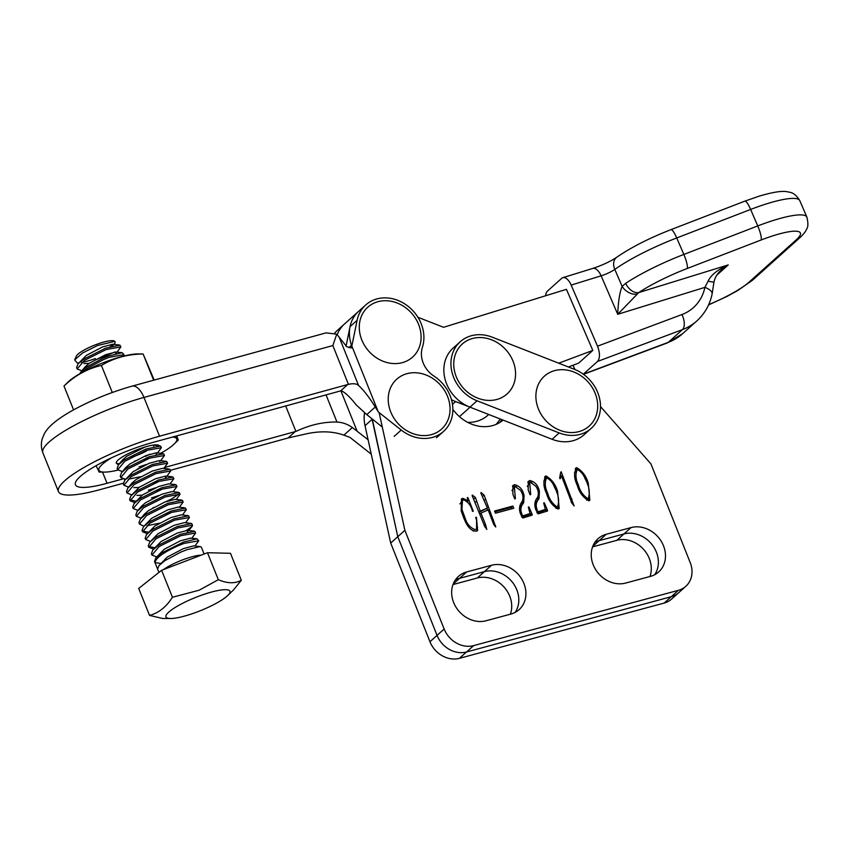<?xml version="1.0" encoding="UTF-8"?>
<svg xmlns="http://www.w3.org/2000/svg" width="850" height="850" viewBox="0 0 850 850"><rect width="100%" height="100%" fill="white"/><g stroke="black" fill="none" stroke-linecap="round" stroke-linejoin="round"><path stroke-width="1.27" d="M417.934 317.294L443.583 327.293L566.429 289.329L592.801 350.423L578.616 363.141L568.395 366.977M467.712 422.365A36.582 31.227 48.1 0 0 487.794 415.31L488.718 414.481M334.475 333.434A36.582 31.227 -131.9 0 1 337.418 330.342L344.505 323.988A36.582 31.227 48.1 0 0 337.195 334.719A36.582 31.227 48.1 0 1 344.505 323.988L358.689 311.27A36.582 31.227 48.1 0 0 351.496 345.249M592.801 350.423L558.726 363.184M459.467 416.649L470.039 407.182L455.6 401.561A36.582 31.227 -131.9 0 1 451.467 399.67M708.688 304.629A48.779 9.297 156.7 0 0 749.105 282.094L796.407 239.668A48.779 9.297 156.7 0 0 774.573 235.301A48.779 9.297 156.7 0 0 761.133 239.987L687.214 268.494A60.977 11.613 156.7 0 0 638.775 292.559L617.727 314.298L601.12 275.825L571.157 285.09L597.529 346.173L681.934 314.553A48.779 41.639 48.1 0 0 704.894 287.364L708.061 281.212C710.951 275.039 717.676 269.609 728.248 264.902L721.395 269.918C717.357 273.498 714.871 277.599 713.947 282.2L708.061 281.212M571.157 285.09A12.197 5.918 -107.2 0 0 562.827 277.674A12.197 5.918 -107.2 0 0 561.68 278.332L547.496 291.061A12.197 5.918 -107.2 0 0 545.604 295.768M572.964 365.266L574.951 369.538M583.302 374.202L668.281 342.337A60.977 52.052 48.1 0 0 682.635 333.668L696.819 320.949A60.977 52.052 -131.9 0 1 682.476 329.609L668.281 342.337A12.197 6.024 69.5 0 1 667.293 342.943L682.635 333.668M681.934 314.553A12.197 6.024 69.5 0 1 682.476 329.609L597.55 361.431L583.366 374.149M597.55 361.431C600.1 358.169 600.1 353.09 597.529 346.173M696.819 320.949C704.692 313.767 709.782 304.831 712.098 294.121L712.098 294.121A12.197 5.387 11.9 0 0 704.894 287.364L617.727 314.298C618.258 301.378 619.724 292.081 622.136 286.397L625.706 283.305A73.174 13.94 -23.3 0 1 683.846 254.437L757.754 225.93A60.977 11.613 -23.3 0 1 774.562 220.065A60.977 11.613 -23.3 0 1 806.884 217.111L799.776 200.621A60.977 11.613 156.7 0 0 767.444 203.575A60.977 11.613 156.7 0 0 750.635 209.44A12.197 2.433 -111.1 0 0 744.876 201.131L670.969 229.638C649.134 238.191 631.04 247.403 616.696 257.284C610.481 261.46 602.512 265.168 592.79 268.419L562.827 277.674M716.773 275.188L728.248 264.902L638.775 292.559A12.197 8.181 -123.4 0 1 625.706 283.305M636.735 294.068A12.197 8.234 -141.1 0 1 622.136 286.397L614.805 269.408A12.197 2.327 -23.3 0 1 601.12 275.825A12.197 5.918 -107.2 0 0 592.79 268.419M451.807 356.129A36.582 31.227 48.1 0 0 477.052 400.786L559.194 432.926A36.582 31.227 48.1 0 0 591.218 428.358A36.582 31.227 48.1 0 0 599.091 396.514A36.582 31.227 48.1 0 0 574.388 369.314L492.256 337.184A36.582 31.227 48.1 0 0 460.233 341.743A36.582 31.227 48.1 0 0 451.807 356.129M460.233 341.743L453.135 348.107A36.582 31.227 48.1 0 0 444.709 362.493A36.582 31.227 48.1 0 0 469.965 407.15L552.096 439.28A36.582 31.227 48.1 0 0 584.12 434.722L591.218 428.358M373.649 355.767A33.532 28.624 -131.9 0 1 364.076 311.387A33.532 28.624 -131.9 0 1 406.736 308.561A33.532 28.624 -131.9 0 1 416.298 352.931A33.532 28.624 -131.9 0 1 373.649 355.767M550.928 425.255A33.532 28.624 -131.9 0 1 540.26 380.97A33.532 28.624 -131.9 0 1 582.654 376.986A33.532 28.624 -131.9 0 1 593.321 421.271A33.532 28.624 -131.9 0 1 550.928 425.255M468.796 393.125A33.532 28.624 -131.9 0 1 458.129 348.829A33.532 28.624 -131.9 0 1 500.522 344.845A33.532 28.624 -131.9 0 1 511.19 389.13A33.532 28.624 -131.9 0 1 468.796 393.125M403.272 428.304A33.532 28.624 -131.9 0 1 392.604 384.009A33.532 28.624 -131.9 0 1 434.998 380.024A33.532 28.624 -131.9 0 1 445.666 424.32A33.532 28.624 -131.9 0 1 403.272 428.304M382.288 427.04L366.786 414.609L356.15 404.855C350.508 397.556 345.567 392.849 341.328 390.703A48.779 41.639 48.1 0 0 340.595 390.904L152.447 442.563A58.544 11.953 158.1 0 0 80.198 476.531A58.544 11.953 158.1 0 0 75.427 484.755A58.544 11.953 158.1 0 0 107.036 483.289L122.836 478.954M401.232 430.036A36.582 31.227 48.1 0 0 432.491 437.399A36.582 31.227 48.1 0 0 443.562 431.407A36.582 31.227 48.1 0 0 433.978 376.104A24.395 20.814 -131.9 0 1 422.408 347.299A36.582 31.227 48.1 0 0 407.256 305.649A36.582 31.227 48.1 0 0 365.766 304.927A36.582 31.227 48.1 0 0 357.117 320.291L352.123 344.675A12.197 10.413 -131.9 0 1 351.783 345.939L378.324 411.974L401.232 430.036L394.145 436.379M123.229 483.257L99.939 489.653A76.829 15.693 -21.9 0 1 58.448 491.576A76.829 15.693 -21.9 0 1 64.717 480.781A76.829 15.693 -21.9 0 1 159.545 436.199L347.692 384.54A48.779 41.639 48.1 0 1 348.426 384.349C353.239 383.297 356.618 383.658 358.562 385.433C363.917 390.458 369.484 397.641 375.264 407.001L378.324 411.974M371.248 454.166L349.977 437.399L343.878 435.158C332.254 431.024 318.952 430.769 303.981 434.382L288.819 437.793A48.779 41.639 48.1 0 0 288.086 437.984L170.446 470.294M58.448 491.576L42.872 452.806A76.829 15.693 -21.9 0 1 49.13 442.011A76.829 15.693 -21.9 0 1 143.958 397.428L332.839 345.567L336.738 334.156L326.081 332.871L132.016 386.155A18.296 8.766 74.6 0 1 143.958 397.428L159.545 436.199M351.783 345.939L351.231 348.011L346.704 346.662L336.738 334.156M164.581 467.489L295.184 431.619A48.779 41.639 -131.9 0 1 295.917 431.428C309.868 424.862 323.553 421.738 336.972 422.057C342.454 422.333 347.586 424.161 352.368 427.539L368.092 439.748M346.024 346.269L350.041 326.644A36.582 31.227 -131.9 0 1 358.689 311.27L365.766 304.927M285.685 405.981L295.917 431.428M68.935 381.225A41.969 8.574 -21.9 0 1 102.191 363.141A41.969 8.574 -21.9 0 1 137.838 353.919L143.119 354.004C127.744 354.131 113.836 357.946 101.416 365.447C87.55 368.571 75.076 375.424 63.984 386.017L68.181 381.916A41.969 8.574 -21.9 0 1 68.935 381.225M154.19 380.067L143.119 354.004L153.659 380.216M112.285 392.477L101.416 365.447M73.567 409.849L63.984 386.017M200.048 595.744A34.478 7.044 158.1 0 0 170.499 610.672A34.478 7.044 158.1 0 0 170.51 618.513A34.478 7.044 158.1 0 0 195.84 612.446A34.478 7.044 158.1 0 0 227.726 595.521A34.478 7.044 158.1 0 0 200.048 595.744M170.51 618.513L162.573 618.471L149.536 615.389C158.589 613.073 166.218 607.028 172.433 597.263L199.134 590.219L218.312 579.689C227.407 583.557 235.067 583.748 241.304 580.253L233.708 589.709M81.568 362.451A24.395 4.983 158.1 0 0 95.381 358.551M78.763 363.024L77.106 362.844L74.651 359.911L82.535 352.984L97.569 345.504L114.984 341.328L115.037 343.039L113.889 344.409M74.651 359.911L76.394 356.065A20.729 4.239 -21.9 0 1 96.804 344.303A20.729 4.239 -21.9 0 1 114.017 340.935L114.984 341.328M113.326 344.547L109.99 346.715M158.918 572.422L154.519 561.468L155.879 557.812L161.712 552.914L183.472 542.066L197.009 538.804L198.773 540.759L184.014 543.426L178.33 545.689C163.508 552.341 155.731 557.982 154.998 562.615L157.569 569.011L158.992 565.569L164.836 560.671L180.901 552.075L186.586 549.812L200.122 546.561L201.344 547.156L204.106 554.03M77.148 368.985L76.606 367.625L77.966 363.97L83.799 359.072L105.549 348.213L119.999 345.217L120.859 346.906L106.101 349.573L84.352 360.432L77.148 368.985L81.951 370.781M79.794 373.756L81.079 371.716L86.912 366.817L102.978 358.233L108.672 355.969L122.209 352.707L123.973 354.663L109.214 357.329L103.53 359.592L87.465 368.178L82.259 372.385M116.407 463.388L119.276 463.824M134.311 461.189L136.393 460.572M117.672 469.784L117.119 468.424L118.479 464.769L124.312 459.871L146.072 449.013L160.523 446.016L161.373 447.716L146.614 450.373L124.865 461.231L117.672 469.784L122.4 471.58M137.424 468.945L139.506 468.329M120.785 477.541L120.243 476.181L121.603 472.526L127.436 467.627L149.186 456.769L163.636 453.772L164.486 455.462L149.727 458.129L127.978 468.987L120.785 477.541L125.556 479.283M128.339 479.188L140.548 476.701M123.898 485.286L123.356 483.937L124.716 480.271L130.549 475.384L152.299 464.525L166.749 461.529L167.609 463.218L152.851 465.885L131.091 476.733L123.898 485.286L128.626 487.082M127.022 493.043L126.469 491.683L127.829 488.027L133.662 483.129L155.423 472.281L169.873 469.285L170.722 470.974L155.964 473.631L134.215 484.489L127.022 493.043L131.75 494.838M136.074 501.16L130.018 500.055M130.135 500.799L129.593 499.439L130.953 495.784L136.786 490.886L158.536 480.027L172.986 477.031L173.836 478.731L159.077 481.387L137.328 492.246L130.135 500.799L134.863 502.594M133.248 508.555L132.706 507.195L134.066 503.54L139.899 498.642L161.649 487.783L176.099 484.787L176.959 486.487L162.201 489.143L140.441 500.002L133.248 508.555L137.976 510.351M153.011 507.716L155.093 507.099M136.372 516.311L135.819 514.951L137.179 511.296L143.012 506.398L164.773 495.539L179.222 492.543L180.072 494.233L165.314 496.899L143.565 507.758L136.372 516.311L141.1 518.107M139.485 524.057L138.943 522.697L140.303 519.042L146.136 514.144L167.886 503.296L182.336 500.299L183.186 501.989L168.428 504.656L146.678 515.504L139.485 524.057L142.97 525.725M147.039 525.704L159.248 523.228M148.538 532.174L142.481 531.069M142.598 531.813L142.056 530.453L143.416 526.798L149.249 521.9L170.999 511.041L185.449 508.045L186.309 509.745L171.551 512.401L149.791 523.26L142.598 531.813L147.326 533.609M145.722 539.569L145.169 538.209L146.529 534.554L152.363 529.656L174.123 518.798L188.572 515.801L189.423 517.501L174.664 520.158L152.915 531.016L145.722 539.569L150.439 541.365M154.774 547.687L148.718 546.582M148.835 547.326L148.293 545.966L149.653 542.311L155.486 537.413L177.236 526.554L191.686 523.558L192.536 525.258L177.778 527.914L156.028 538.773L148.835 547.326L153.563 549.121M151.948 555.082L151.406 553.722L152.766 550.067L158.599 545.169L180.349 534.31L194.799 531.314L195.659 533.003L180.901 535.67L159.141 546.529L151.948 555.082L156.676 556.878M95.88 359.773L114.803 352.038M117.002 352.166L120.859 346.906M123.207 356.214L123.973 354.663M157.516 452.965L161.373 447.716M146.179 464.525L138.964 466.969M160.639 460.721L164.486 455.462M163.752 468.467L167.609 463.218M166.866 476.223L170.722 470.974M155.529 487.783L148.314 490.237M169.989 483.979L173.836 478.731M158.653 495.539L151.428 497.983M173.102 491.736L176.959 486.487M179.35 493.733L171.403 499.109L166.101 501.564M176.216 499.492L180.072 494.233M179.339 507.237L183.186 501.989M182.452 514.994L186.309 509.745M185.566 522.75L189.423 517.501M186.49 530.389L192.089 526.469L192.536 525.258M191.803 538.263L195.659 533.003M194.916 546.008L198.773 540.759M149.536 615.389L138.699 588.434L161.596 570.297L207.485 552.734L230.467 553.297L241.304 580.253M161.596 570.297L172.433 597.263M207.485 552.734L218.312 579.689M160.82 563.423L154.998 562.615M112.359 346.024L113.114 345.334M119.096 344.962L112.646 344.271L102.446 346.981L86.254 355.449L77.966 363.97M83.959 363.577L89.133 363.375M115.473 353.781L116.227 353.09M122.209 352.707L115.759 352.027L105.559 354.737L89.377 363.194L85.244 366.775L84.033 368.932M153.627 446.133L153.393 445.113M145.18 446.962L126.777 456.248L122.644 459.829L121.433 461.975M144.394 460.243L148.984 458.405M155.986 454.58L156.74 453.889M162.722 453.517L156.283 452.827L146.072 455.536L129.891 464.004L125.768 467.585L124.557 469.731M159.864 461.646L159.396 460.583L149.196 463.293L133.004 471.75L124.716 480.271M168.959 469.019L162.509 468.339L152.309 471.049L136.127 479.506L131.994 483.087L130.783 485.233M133.822 487.645L138.996 487.433M153.744 483.501L158.334 481.663M165.336 477.838L166.09 477.147L165.633 476.096L155.423 478.794L139.241 487.263L130.953 495.784M136.935 495.391L142.109 495.189M156.857 491.257L161.447 489.419M175.196 484.532L168.746 483.852L158.546 486.551L142.354 495.019L134.066 503.54M178.309 492.288L171.859 491.598L161.659 494.307L145.477 502.775L141.344 506.356L140.133 508.502M181.422 500.034L174.983 499.354L164.773 502.063L148.591 510.521L144.468 514.101L143.257 516.258M166.207 514.516L170.797 512.678M184.546 507.79L178.096 507.11L167.896 509.809L151.704 518.277L143.416 526.798M187.659 515.546L181.209 514.866L171.009 517.565L154.827 526.033L146.529 534.554M190.772 523.303L184.333 522.622L174.123 525.321L157.941 533.789L149.653 542.311M187.159 532.121L187.914 531.431L187.446 530.368L177.246 533.077L161.054 541.546L152.766 550.067M197.009 538.804L190.559 538.124L180.359 540.834L164.178 549.291L155.879 557.812M200.122 546.561L193.683 545.881L183.472 548.579L167.291 557.048L159.003 565.569M131.378 457.3A19.518 3.984 158.1 0 0 146.444 451.01M111.679 457.714A41.969 8.574 158.1 0 0 102.308 464.312A41.969 8.574 158.1 0 0 104.433 472.111A41.969 8.574 158.1 0 0 117.853 470.114M160.65 453.294A41.969 8.574 158.1 0 0 173.368 444.794A41.969 8.574 158.1 0 0 174.091 444.114A41.969 8.574 158.1 0 0 172.55 437.049M104.433 472.111L99.163 472.079L96.082 465.704M116.461 462.049L116.407 463.335A23.173 4.728 -21.9 0 1 116.439 462.092A23.173 4.728 -21.9 0 1 118.214 459.946A23.173 4.728 -21.9 0 1 139.315 448.917A23.173 4.728 -21.9 0 1 158.493 445.188A23.173 4.728 -21.9 0 1 159.226 445.719M145.552 456.493L145.361 456.439A23.173 4.728 -21.9 0 0 149.791 454.208M116.407 463.335L118.309 464.652M176.673 435.912L178.298 440.034L176.258 436.029M118.607 464.621L118.001 464.599M523.94 583.525A26.828 22.897 48.1 0 0 491.491 565.271L466.671 571.965A26.828 22.897 48.1 0 0 458.469 576.385A26.828 22.897 48.1 0 0 456.067 607.304A26.828 22.897 48.1 0 0 486.094 620.755L510.903 614.061A26.828 22.897 48.1 0 0 519.106 609.641A26.828 22.897 48.1 0 0 523.94 583.525M510.382 614.199A26.828 22.897 48.1 0 0 509.745 596.243A26.828 22.897 48.1 0 0 477.296 578L484.394 571.636A26.828 22.897 48.1 0 1 516.842 589.889A26.828 22.897 48.1 0 1 515.164 612.383A26.828 22.897 48.1 0 0 516.842 589.889A26.828 22.897 48.1 0 0 484.394 571.636L459.574 578.329A26.828 22.897 48.1 0 0 455.313 580.008A26.828 22.897 48.1 0 1 459.574 578.329L466.671 571.965M546.518 493.372C543.246 486.678 543.065 480.866 545.955 475.947C551.746 479.304 555.634 484.521 557.621 491.619L559.173 508.544L558.142 509.054C552.298 505.729 548.431 500.491 546.518 493.372M545.041 476.436L545.955 475.947L544.542 477.222L546.646 477.796L543.809 481.058M512.911 506.058L513.783 508.257L495.465 513.209L494.594 511.009L512.911 506.058L511.487 507.333L512.04 508.736M487.411 508.034L480.866 493.127L481.047 492.511L484.096 495.072L495.773 527.021L493.701 524.418L488.166 509.915L480.951 513.102L485.371 524.121L486.827 529.433L484.84 526.702L472.132 495.592L472.334 495.04L475.405 497.537L480.218 511.158L487.411 508.034L479.358 512.189M467.213 497.717L467.861 497.547L473.28 511.169L472.473 511.381C471.197 505.793 468.286 501.957 463.739 499.896L462.464 500.501L461.943 509.394L465.311 518.638C467.128 524.28 470.433 527.946 475.203 529.635L476.584 528.944L476.574 520.168L475.713 517.406L476.414 517.267L477.647 530.464L476.467 531.165C467.351 531.207 463.994 518.192 461.178 510.988L461.497 498.865L462.74 498.302L468.116 500.809L467.213 497.717M650.473 576.374A26.828 22.897 48.1 0 0 658.676 571.954A26.828 22.897 48.1 0 0 663.51 545.838A26.828 22.897 48.1 0 0 631.051 527.584L606.241 534.289A26.828 22.897 48.1 0 0 598.039 538.709A26.828 22.897 48.1 0 0 595.638 569.617A26.828 22.897 48.1 0 0 625.653 583.068L650.473 576.374M503.094 420.112A36.582 31.227 -131.9 0 1 455.717 412.888L452.859 409.626M379.217 412.973L404.876 530.326L444.146 629.011A24.395 20.814 48.1 0 0 473.652 645.607L678.353 590.336A24.395 20.814 48.1 0 0 685.812 586.319A24.395 20.814 48.1 0 0 690.2 562.572L650.93 463.888L600.514 406.598M521.666 517.055L528.615 514.866L530.039 513.591L528.349 507.089L528.934 506.929L531.824 513.612L532.217 515.1L522.793 518.033L520.37 513.496C519.053 509.671 519.286 506.217 521.05 503.136L522.272 501.33C523.621 497.792 523.026 494.126 520.487 490.344L515.429 486.731L514.399 487.241L515.387 498.727L514.749 498.897L512.858 494.147L512.922 485.573L514.505 484.659C519.648 485.956 522.835 489.579 524.078 495.539L523.696 502.647L522.24 504.794C520.614 507.439 520.455 510.436 521.762 513.793L522.527 515.961L530.251 513.485L528.923 514.59M537.009 512.911L543.957 510.723L545.371 509.447L543.681 502.956L544.276 502.786L547.166 509.469L547.559 510.956L538.135 513.899L535.702 509.352C534.395 505.527 534.629 502.074 536.392 498.993L537.614 497.186C538.964 493.648 538.369 489.983 535.829 486.2L530.761 482.587L529.741 483.098L530.729 494.583L530.092 494.753L528.201 490.014L528.264 481.44L529.847 480.526C534.99 481.812 538.178 485.435 539.41 491.396L539.038 498.504L537.572 500.65C535.957 503.296 535.798 506.303 537.104 509.649L537.869 511.817L545.594 509.341L544.266 510.446M561.191 471.771L574.122 505.931L571.923 503.126L561.468 475.883L560.161 478.784L559.64 477.966L560.702 472.207M577.203 485.084C573.931 478.391 573.739 472.579 576.64 467.659C582.431 471.017 586.319 476.244 588.296 483.331L589.857 500.257L588.827 500.767C582.983 497.441 579.105 492.214 577.203 485.084M575.716 468.148L576.64 467.659L575.216 468.934L577.331 469.508L574.483 472.781M649.952 576.513A26.828 22.897 48.1 0 0 649.315 558.567A26.828 22.897 48.1 0 0 616.866 540.313L623.964 533.949A26.828 22.897 48.1 0 1 656.412 552.202A26.828 22.897 48.1 0 1 654.734 574.696A26.828 22.897 48.1 0 0 656.412 552.202A26.828 22.897 48.1 0 0 623.964 533.949L599.144 540.653A26.828 22.897 48.1 0 0 594.883 542.321A26.828 22.897 48.1 0 1 599.144 540.653L606.241 534.289M364.554 412.686A36.582 31.227 48.1 0 0 365.022 425.701L372.119 419.337A36.582 31.227 48.1 0 1 372.034 418.954A36.582 31.227 48.1 0 0 372.119 419.337L397.779 536.69L437.049 635.375A24.395 20.814 48.1 0 0 466.554 651.971L671.256 596.7A24.395 20.814 48.1 0 0 678.714 592.684L685.812 586.319M365.022 425.701L390.692 543.054L404.876 530.326M499.811 422.493L501.999 419.688L499.885 422.429A36.582 31.227 -131.9 0 1 499.853 422.461A36.582 31.227 -131.9 0 0 499.885 422.429L502.647 419.942M467.861 497.547L467.309 498.036M467.468 501.394L467.712 502.01M465.311 518.638L464.408 519.446M462.464 500.501L459.914 503.944M475.203 529.635L476.584 528.944M473.078 531.006L473.79 530.91M476.414 517.267L475.83 517.788M477.541 527.425L476.829 531.016M462.74 498.302L461.316 499.577L463.696 499.906M467.404 500.098L466.565 500.841M468.116 500.809L467.298 501.543M484.096 495.072L482.694 496.336M486.965 508.428L487.645 510.149M493.478 519.956L492.458 520.869M495.476 525.459L494.881 526.001M480.951 513.102L480.048 513.921M485.371 524.121L484.107 525.258M475.405 497.537L473.992 498.812M476.319 501.362L475.384 502.201M480.218 511.158L479.283 511.998M494.913 511.806L511.487 507.333M514.505 484.659L513.092 485.934L516.396 486.678M512.433 486.211L513.092 485.934M524.078 495.539L522.92 496.57M523.696 502.647L520.816 506.058L519.531 509.256M523.122 499.301L522.272 503.922M522.24 504.794L520.816 506.058M521.762 513.793L520.763 514.686M522.527 515.961L521.56 516.821M529.933 513.772L530.74 515.621M514.76 497.027L514.154 497.569M514.399 487.241L511.934 490.588M529.847 480.526L528.424 481.791L531.739 482.534M527.765 482.078L528.424 481.791M539.41 491.396L538.263 492.426M539.038 498.504L536.159 501.925L534.862 505.112M538.464 495.157L537.614 499.779M537.572 500.65L536.159 501.925M537.104 509.649L536.095 510.553M537.869 511.817L536.903 512.678M545.264 509.628L546.072 511.477M530.102 492.883L529.497 493.436M529.741 483.098L527.276 486.455M557.621 491.619L556.654 492.479M558.864 505.378L558.376 509.001M556.028 508.47L557.494 507.195C559.576 501.086 558.599 494.456 554.54 487.305C552.989 482.959 550.354 479.783 546.646 477.796C544.553 482.301 544.893 487.422 547.666 493.17C549.323 499.354 552.596 504.029 557.494 507.195L556.081 508.47M545.232 479.071L544.659 479.4M546.773 493.978L547.666 493.17M560.469 474.789L561.043 476.255M571.03 501.521L571.381 502.424M561.468 475.883L559.661 477.998M588.296 483.331L587.339 484.203M589.539 497.091L589.05 500.724M586.713 500.193L588.179 498.908C590.261 492.809 589.273 486.179 585.225 479.028C583.663 474.672 581.039 471.495 577.331 469.508C575.227 474.013 575.577 479.145 578.351 484.893C579.997 491.077 583.27 495.741 588.179 498.908L586.755 500.183M575.907 470.783L575.333 471.112M577.447 485.701L578.351 484.893M477.296 578L452.997 584.556M616.866 540.313L592.567 546.869M390.692 543.054L429.962 641.739A24.395 20.814 48.1 0 0 459.457 658.325L664.158 603.064A24.395 20.814 48.1 0 0 671.617 599.048L678.714 592.684A24.395 20.814 48.1 0 1 671.256 596.7L678.353 590.336M500.342 419.039L496.241 424.331M372.311 419.167L397.779 536.69L437.049 635.375A24.395 20.814 48.1 0 0 466.554 651.971L671.256 596.7L664.158 603.064M491.491 565.271L484.394 571.636L459.574 578.329L453.188 584.067M631.051 527.584L623.964 533.949L599.144 540.653L592.758 546.38M761.133 239.987A12.197 2.433 -111.1 0 0 757.754 225.93L750.635 209.44L676.727 237.947L683.846 254.437A12.197 2.433 -111.1 0 1 687.214 268.494M455.6 401.561L452.476 404.366M670.969 229.638A12.197 2.433 -111.1 0 1 676.727 237.947A73.174 13.94 156.7 0 0 614.805 269.408A12.197 8.914 -125.3 0 1 616.696 257.284M749.105 282.094A12.197 10.413 48.1 0 0 752.505 280.181L737.747 290.541L726.941 296.459L708.549 304.927M796.407 239.668A12.197 10.413 48.1 0 0 799.808 237.756L752.505 280.181M477.052 400.786L469.965 407.15M559.194 432.926L552.096 439.28M102.531 472.101L107.036 483.289M332.839 345.567L348.426 384.349M339.405 337.769L358.562 385.433M340.595 390.904L347.692 384.54M288.086 437.984L295.184 431.619M366.786 414.609L375.264 407.001M343.878 435.158L352.368 427.539M350.041 326.644L357.117 320.291M348.829 347.639L352.123 344.675M326.049 394.889L336.972 422.057M340.892 390.819L357.064 431.046M163.466 569.585A24.395 4.983 -21.9 0 1 183.844 559.417A24.395 4.983 -21.9 0 1 201.227 555.124M459.457 658.325L473.652 645.607M429.962 641.739L444.146 629.011M485.276 499.343L484.298 500.214M531.824 513.612L530.411 514.888M547.166 509.469L545.753 510.744M571.933 498.886L570.786 499.917M799.776 200.621C794.304 191.664 789.852 192.525 787.132 191.707C783.424 191.08 776.475 191.016 759.114 196.169L744.876 201.131M712.098 294.121L713.947 282.2M583.493 374.34L667.293 342.943M799.808 237.756C803.707 234.026 806.002 231.094 806.692 228.937C808.212 227.046 808.276 223.093 806.884 217.111M436.475 437.75L443.562 431.407M42.872 452.806C41.002 447.748 40.874 442.829 42.5 438.058L44.189 434.127C47.409 427.348 56.27 419.783 70.762 411.421C89.781 400.786 110.203 392.36 132.016 386.155M227.726 595.521L233.718 589.719M193.896 531.059L187.446 530.368M140.303 519.042L144.468 514.101M137.179 511.296L141.344 506.356M172.072 476.776L165.633 476.096M127.829 488.027L131.994 483.087M165.846 461.274L159.396 460.583M121.603 472.526L125.768 467.585M118.479 464.769L122.644 459.829M159.609 445.761L153.159 445.081M81.079 371.716L85.244 366.775M83.757 370.972L84.713 371.078M124.27 479.198L125.513 479.336M192.089 526.469L188.689 530.506M174.091 444.114L178.298 440.034"/></g></svg>
